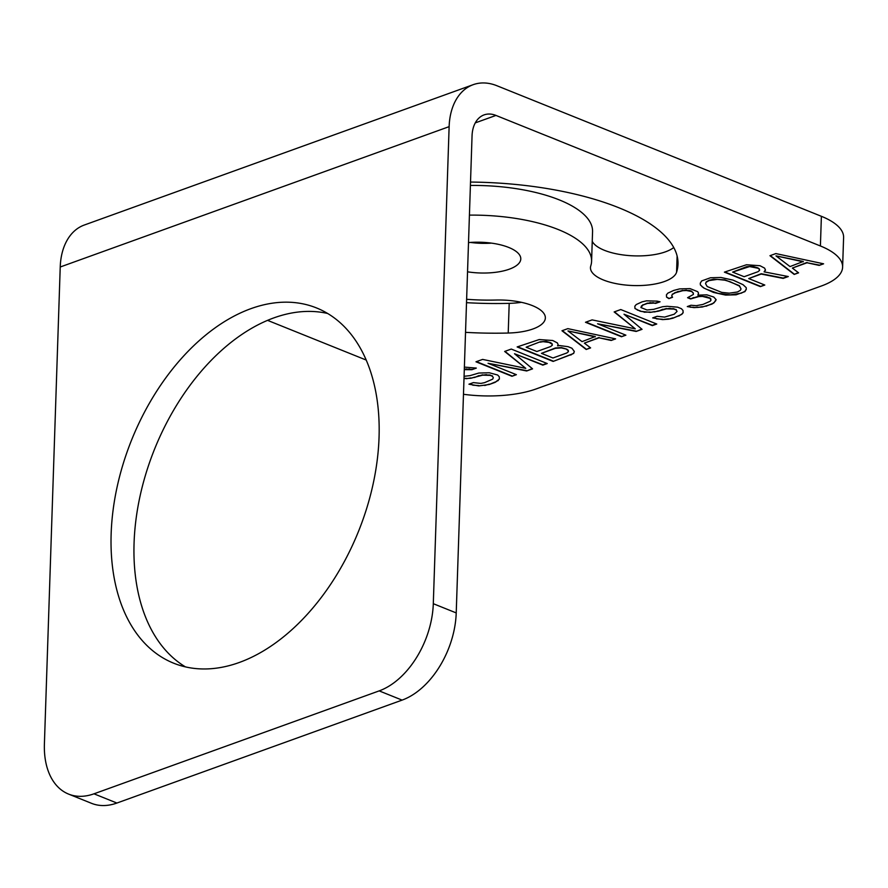 <?xml version="1.0" encoding="UTF-8"?>
<svg xmlns="http://www.w3.org/2000/svg" width="888" height="888" viewBox="0 0 888 888"><rect width="100%" height="100%" fill="white"/><g stroke="black" fill="none" stroke-linecap="round" stroke-linejoin="round"><path stroke-width="1.33" d="M267.577 320.368L366.233 360.062M463.481 394.283A74.104 28.25 -178.1 0 0 536.252 388.9L821.444 285.969A74.104 28.25 -178.1 0 0 842.612 267.144A74.104 28.25 -178.1 0 0 820.401 245.976L495.959 115.429A32.112 21.467 70.2 0 0 484.071 114.896A32.112 21.467 70.2 0 0 472.05 135.875L456.221 612.92A74.104 47.342 111.9 0 1 402.098 700.11L116.905 803.041A74.104 47.342 111.9 0 1 91.508 803.318L68.587 794.094A74.104 47.342 111.9 0 1 44.4 744.055L60.229 266.999A64.225 42.924 -109.8 0 1 84.271 225.041L473.171 84.682A64.225 42.924 70.2 0 0 449.128 126.651L433.3 603.696A74.104 47.342 111.9 0 1 379.176 690.886L93.984 793.817A74.104 47.342 111.9 0 1 68.587 794.094M467.543 271.817A40.326 15.374 -178.1 0 0 509.268 269.197A40.326 15.374 -178.1 0 0 520.79 258.952A40.326 15.374 -178.1 0 0 468.509 242.591M469.419 215.118A111.167 42.38 -178.1 0 1 591.586 261.305A111.167 42.38 -178.1 0 1 590.775 265.856A43.235 16.483 -178.1 0 0 590.465 267.632A43.235 16.483 -178.1 0 0 630.791 285.437A43.235 16.483 -178.1 0 0 676.567 272.272A197.624 75.336 -178.1 0 0 677.999 264.169A197.624 75.336 -178.1 0 0 470.518 182.062M466.633 299.289A111.167 42.38 -178.1 0 0 496.081 300.033A43.235 16.483 -178.1 0 1 545.354 317.971A43.235 16.483 -178.1 0 1 508.214 333.033L509.201 303.352A43.235 16.483 -178.1 0 0 521.4 302.32M465.534 332.345A197.624 75.336 -178.1 0 0 508.214 333.033M464.302 369.641L471.917 369.697L476.323 368.098L464.38 367.099M464.002 378.632L470.873 378.255L482.695 375.158L490.198 375.369L492.496 376.29L493.317 377.744L492.651 379.154L484.593 382.65L480.885 383.405L473.36 382.617L468.942 384.204L478.776 385.914L489.188 384.504L495.071 382.373L499.389 379.065L499.267 376.767L497.669 375.014L489.31 372.771L478.832 373.038L469.985 375.646L464.08 376.279M532.556 368.853L514.507 353.735L542.834 365.135L547.252 363.547L511.266 349.062L504.65 351.448L525.785 368.365L482.595 359.407L475.979 361.793L511.976 376.279L516.383 374.681L488.056 363.281L526.673 370.973L532.556 368.853M559.773 345.587L557.531 345.809L558.241 344.966L557.387 342.935L552.758 340.515L539.216 339.56L517.138 346.942L553.124 361.427L573.681 353.424L574.325 351.437L571.905 348.218L568.076 346.675L559.773 345.587M615.606 338.872L567.854 328.638L561.971 330.758L586.202 349.484L590.609 347.896L584.36 343.134L599.067 337.829L611.188 340.47L615.606 338.872M642.057 329.326L624.02 314.219L652.347 325.619L656.754 324.02L620.768 309.546L614.152 311.932L635.286 328.849L592.107 319.891L585.492 322.277L621.478 336.752L625.885 335.165L597.557 323.765L636.174 331.446L642.057 329.326M653.39 303.03L655.655 303.385L660.062 301.787L657.031 301.132L646.52 300.832L642.08 301.853L636.23 304.551L634.831 306.227L634.953 308.513L640.337 311.244L650.138 312.387L658.319 311.189L666.433 308.846L673.937 309.057L676.234 309.979L677.056 311.433L674.214 314.219L664.624 317.094L657.098 316.306L652.68 317.893L662.515 319.613L668.486 319.203L672.926 318.193L681.718 314.43L683.127 312.754L683.005 310.456L681.407 308.702L677.577 307.159L667.043 306.282L662.57 306.726L653.723 309.335L647.019 310.001L640.892 307.537L643.001 305.028L647.408 303.43L655.666 303.041L659.473 301.665M715.462 301.088L716.139 299.667L713.741 297.025L706.881 294.827L697.913 295.149L698.556 293.162L697.724 291.708L690.076 288.622L679.598 288.9L673.692 290.443L667.843 293.14L666.433 294.816L666.555 297.114L668.886 298.612L672.56 297.28L671.728 295.826L672.405 294.416L675.313 292.785L682.694 290.698L686.424 290.52L691.73 291.53L693.317 293.295L693.384 294.439L687.567 297.713L690.62 298.945L698.745 296.603L702.475 296.414L710.067 298.357L710.933 300.377L710.222 301.221L702.908 304.451L696.225 305.683L690.964 305.25L687.29 306.582L694.083 307.625L702.297 307.004L711.876 304.129L714.052 302.764L716.05 299.522M703.518 287.867L713.497 292.441L725.629 295.082L736.108 294.805L744.921 291.619L746.297 289.366L746.209 287.645L743.056 284.693L733.066 280.12L720.934 277.478L710.467 277.755L701.642 280.941L700.266 283.194L700.366 284.915L703.518 287.867L706.626 289.322L718.07 293.373L730.147 294.86L741.291 293.173L744.932 291.275L746.286 289.077M764.801 285.037L748.717 278.566L761.216 274.059L783.172 278.399L788.311 276.545L764.091 271.85L765.5 270.174L764.635 268.143L760.017 265.723L746.475 264.757L724.397 272.139L760.383 286.624L764.801 285.037M823.598 263.814L775.846 253.579L769.963 255.7L794.194 274.425L798.601 272.827L792.351 268.076L807.059 262.77L819.18 265.401L823.598 263.814M185.459 666.888A191.453 122.289 111.9 0 1 134.066 543.134A191.453 122.289 111.9 0 1 327.661 313.486M842.612 267.144L843.6 237.473A74.104 28.25 -178.1 0 0 821.389 216.306L496.947 85.748A64.225 42.924 70.2 0 0 473.171 84.682M111.144 533.91A191.453 122.289 111.9 0 1 316.561 307.958A191.453 122.289 111.9 0 1 379.054 437.229A191.453 122.289 111.9 0 1 173.637 663.181A191.453 122.289 111.9 0 1 111.144 533.91M466.522 302.675A197.624 75.336 -178.1 0 0 509.201 303.352M591.586 261.305L592.562 231.635A111.167 42.38 -178.1 0 0 470.407 185.448M592.24 241.336A43.235 16.483 -178.1 0 0 629.315 255.6A43.235 16.483 -178.1 0 0 673.748 247.53M470.496 242.435A40.326 15.374 -178.1 0 0 491.453 243.134M471.917 369.697L475.735 367.976M469.641 369.341L471.928 369.353M466.644 369.253L469.652 368.997M464.313 369.297L466.655 368.92M497.979 380.741L499.367 378.754M495.071 382.373L497.99 380.397M489.188 384.504L495.082 382.04M484.748 385.514L489.199 384.16M478.776 385.914L484.759 385.17M472.738 385.17L478.787 385.581M469.508 384.005L472.749 384.837M493.317 377.744L492.496 376.29M490.198 375.369L492.507 375.946M486.424 374.969L490.209 375.025M482.695 375.158L486.446 374.636M478.987 375.901L482.706 374.814M474.581 377.5L478.998 375.569M470.873 378.255L474.592 377.156M466.4 378.699L470.884 377.911M464.013 378.288L466.411 378.355M514.507 353.735L542.857 364.79L546.808 363.37M526.673 370.973L532.267 368.609M488.056 363.281L526.684 370.629M511.976 376.279L515.939 374.503M476.434 361.627L511.988 375.935M525.785 368.365L504.95 351.337M557.531 345.809L558.152 344.744M573.681 353.424L574.259 351.304M570.773 355.056L573.692 353.08M553.124 361.427L570.784 354.712M517.593 346.775L553.135 361.083M540.126 341.813L546.098 341.414L550.66 342.69L552.214 343.878L552.281 345.021L550.826 346.475L536.863 351.515L526.14 347.197L540.126 341.813L526.14 347.197M566.733 349.162L568.298 350.349L568.364 351.493L566.91 352.947L552.947 357.986L541.458 353.357L555.422 348.318L561.394 347.918L566.733 349.162L561.405 347.574L555.433 347.974L541.458 353.357M540.104 342.158L543.079 341.669L549.117 342.413L552.203 344.222L552.269 345.365M566.722 349.506L568.287 350.693L568.353 351.837M611.188 340.47L615.018 338.75M599.067 337.829L611.199 340.126M584.36 343.134L599.078 337.496M586.202 349.484L590.309 347.663M562.282 330.647L586.213 349.139M567.976 330.935L595.271 336.519L582.04 341.636L567.976 330.935L595.26 336.863M624.02 314.219L652.358 325.274L656.31 323.843M636.174 331.446L641.78 329.093M597.557 323.765L636.185 331.113M621.478 336.752L625.452 334.987M585.947 322.111L621.489 336.408M635.286 328.849L614.463 311.821M650.382 302.941L653.402 302.686M647.408 303.43L650.393 302.608M643.001 305.028L647.43 303.097M641.569 306.127L643.012 304.684M640.892 307.537L641.58 305.783M681.718 314.43L683.105 312.443M678.809 316.061L681.729 314.086M672.926 318.193L678.821 315.728M668.486 319.203L672.938 317.849M662.515 319.613L668.498 318.859M656.476 318.859L662.526 319.269M653.246 317.693L656.487 318.526M677.056 311.433L676.234 309.979M673.937 309.057L676.245 309.635M670.174 308.669L673.948 308.713M666.433 308.846L670.185 308.325M662.726 309.601L666.444 308.502M658.319 311.189L662.737 309.257M654.611 311.943L658.33 310.844M650.138 312.387L654.623 311.599M644.133 312.21L650.149 312.043M640.337 311.244L644.144 311.877M637.273 310.012L640.348 310.9M634.953 308.513L637.284 309.668M634.853 306.194L634.964 308.169M714.052 302.764L715.473 300.743M711.876 304.129L714.063 302.42M706.004 306.249L711.887 303.785M702.297 307.004L706.015 305.905M697.824 307.448L702.308 306.66M694.083 307.625L697.835 307.104M690.32 307.237L694.094 307.292M687.889 306.36L690.331 306.893M710.933 300.377L710.866 299.234M710.067 298.357L710.877 298.89M707.003 297.125L710.078 298.013M702.475 296.414L707.026 296.781M698.745 296.603L702.486 296.081M693.561 297.88L698.756 296.259M690.62 298.945L693.572 297.536M688.011 297.547L690.631 298.601M693.384 294.439L693.317 293.295M691.73 291.53L693.328 292.951M690.198 290.92L691.741 291.186M686.424 290.52L690.209 290.576M682.694 290.698L686.435 290.176M678.254 291.719L682.706 290.365M675.313 292.785L678.265 291.375M672.405 294.416L675.324 292.441M671.728 295.826L672.416 294.072M668.886 298.612L672.394 297.003M666.555 297.114L668.897 298.268M666.455 294.783L666.566 296.77M697.913 295.149L698.49 293.051M701.953 286.669L703.529 287.523M700.366 284.915L701.964 286.336M700.299 283.15L700.377 284.571M705.538 283.627L706.226 281.873L709.135 280.242L713.575 279.221L724.841 279.831L739.393 285.681L741.036 288.933L740.359 290.343L737.451 291.986L729.27 293.173L721.744 292.385L707.192 286.535L705.538 283.627L706.204 282.218L709.124 280.575L717.293 279.387L724.83 280.175L730.158 281.751L739.382 286.025L741.036 288.933M748.717 278.566L761.227 273.715L783.183 278.055L787.7 276.423M760.383 286.624L764.357 284.859M724.852 271.983L760.394 286.28M764.091 271.85L765.4 269.952M732.633 272.094L746.608 266.711L752.58 266.311L757.919 267.887L759.473 269.086L759.54 270.23L758.086 271.673L744.122 276.712L732.633 272.094L749.572 266.567L757.908 268.232L759.462 269.419L759.529 270.574M819.18 265.401L823.01 263.692M807.059 262.77L819.191 265.068M792.351 268.076L807.07 262.426M794.194 274.425L798.301 272.605M770.273 255.589L794.205 274.081M775.968 255.866L803.274 261.461L790.031 266.578L775.968 255.866L803.263 261.805M475.269 122.888L495.959 115.429M820.401 245.976L821.389 216.306M456.221 612.92L433.3 603.696M402.098 700.11L379.176 690.886M116.905 803.041L93.984 793.817M60.229 266.999L449.128 126.651M676.567 272.272L677.111 255.999"/></g></svg>
